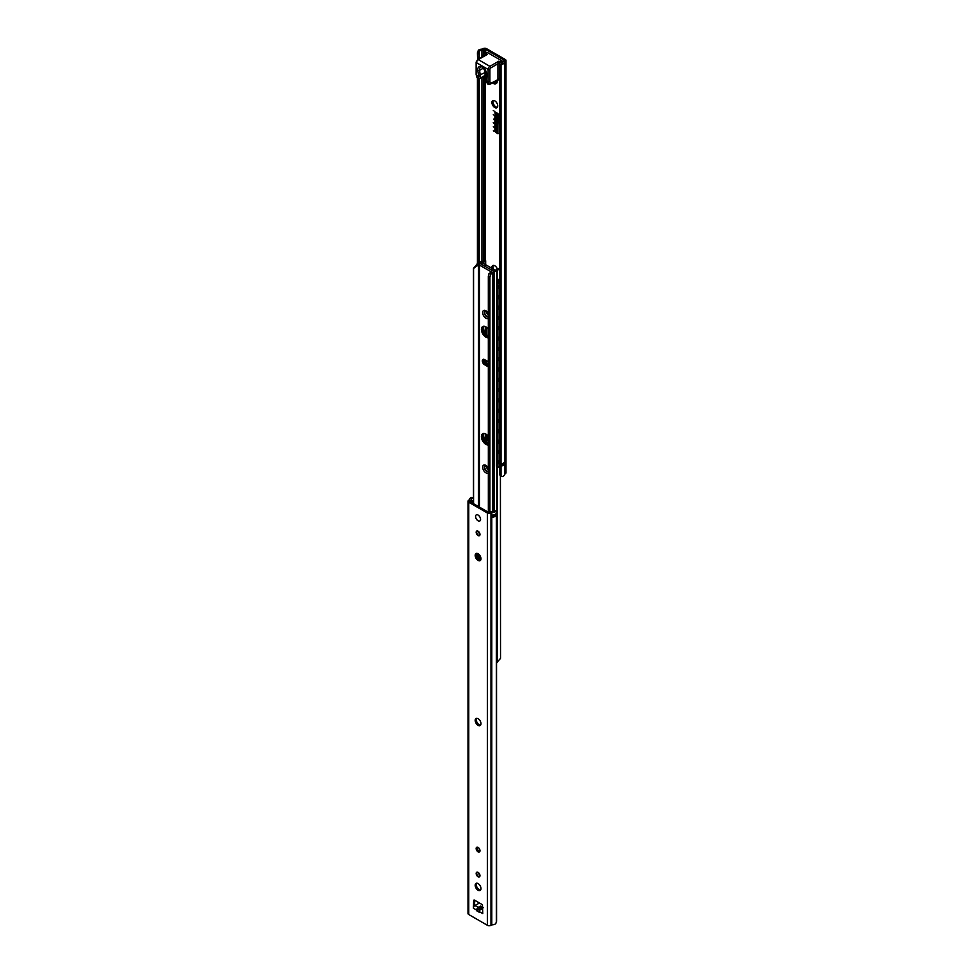 <?xml version="1.0" encoding="UTF-8"?>
<svg xmlns="http://www.w3.org/2000/svg" width="974" height="974" viewBox="0 0 974 974"><rect width="100%" height="100%" fill="white"/><g stroke="black" fill="none" stroke-linecap="round" stroke-linejoin="round"><path stroke-width="1.46" d="M495.389 115.358L494.853 111.45L495.389 115.005L496.375 115.309L496.533 112.594L498.201 113.995L497.665 133.681L494.853 131.441L495.169 116.113L495.169 131.624L497.884 133.195L497.884 113.812L496.752 112.972L496.533 115.845L495.389 115.358L496.545 115.821M494.902 111.474L495.437 115.334M496.777 112.972L497.933 113.788L497.872 133.316M494.902 115.955L494.902 131.417L498.067 133.706M496.557 112.582L496.326 115.443M496.935 125.646L496.168 124.051M495.924 123.674A1.266 0.731 -120 0 0 495.681 124.246L495.681 124.392A1.266 0.731 -120 0 0 497.178 126.011A1.266 0.731 60 0 1 495.632 124.416L495.632 124.27A1.266 0.731 60 0 1 497.422 125.293L497.422 125.451A1.266 0.731 60 0 1 497.166 126.036M495.681 120.216L496.375 122.067L495.632 120.192L497.422 121.226L496.691 121.166L497.422 123.028L496.375 122.067M495.681 121.665L497.422 122.98M496.691 121.166L497.422 121.531M495.924 117.184A1.266 0.731 -120 0 0 495.681 117.744L495.681 117.903A1.266 0.731 -120 0 0 496.083 118.998M496.168 117.55L496.083 119.084A1.266 0.731 60 0 1 495.632 117.927L495.632 117.769A1.266 0.731 60 0 1 497.422 118.804L497.422 118.962A1.266 0.731 60 0 1 496.971 119.595L496.168 117.55L497.02 119.571A1.266 0.731 -120 0 0 497.178 119.522M496.168 127.29L496.083 128.824A1.266 0.731 60 0 1 495.632 127.667L495.632 127.509A1.266 0.731 60 0 1 497.422 128.544L497.422 128.702A1.266 0.731 60 0 1 496.971 129.335L496.168 127.29L497.02 129.311A1.266 0.731 -120 0 0 497.178 129.262M495.924 126.924A1.266 0.731 -120 0 0 495.681 127.484L495.681 127.643A1.266 0.731 -120 0 0 496.083 128.738M495.632 131.283L496.533 130.966L497.422 132.768L495.632 131.283M495.681 131.259L497.422 132.683M495.632 129.932L497.422 131.332L495.632 129.932M495.681 129.956L497.422 131.271M493.903 123.308L493.294 122.627L493.903 123.308M493.294 110.549L493.964 110.926M493.294 114.676L493.964 115.054L493.294 114.676M493.94 118.95L493.964 119.705L493.94 118.95M493.343 130.796L493.964 131.161L493.343 130.796M493.964 127.156L493.294 126.766L493.964 127.156M504.362 60.242L485.259 49.211L483.567 49.674A2.52 1.461 180 0 1 481.947 50.1A3.032 1.753 0 0 0 480.012 50.599L478.271 50.319A4.675 2.691 180 0 1 482.203 49.15L483.031 48.7A2.52 1.461 180 0 1 486.598 48.7L505.25 59.475A2.52 1.461 180 0 1 505.993 60.498A2.52 1.461 180 0 1 505.25 61.532L504.483 62.007A4.675 2.691 180 0 1 504.483 62.044A4.675 2.691 180 0 1 502.438 64.272L501.975 63.273A3.032 1.753 0 0 0 502.827 62.153A2.52 1.461 180 0 1 503.57 61.216L504.362 60.765M492.235 269.189A4.103 2.374 60 0 1 492.759 265.573A4.103 2.374 60 0 1 494.816 265.78A4.103 2.374 60 0 1 497.288 268.8M494.816 100.858A4.103 2.374 60 0 1 497.495 104.474A4.103 2.374 60 0 1 496.862 107.761A4.103 2.374 60 0 1 492.759 105.387A4.103 2.374 60 0 1 492.759 100.651A4.103 2.374 60 0 1 494.816 100.858M496.813 80.282A3.287 1.899 60 0 1 496.448 83.338L495.559 83.861A3.287 1.899 60 0 1 492.734 82.644M505.993 60.498L505.993 472.804A2.52 1.461 180 0 1 505.25 473.827L504.52 474.253L504.483 463.49A4.675 2.691 180 0 1 504.483 463.527A4.675 2.691 180 0 1 501.013 466.132A4.602 2.666 180 0 1 501.001 466.096L499.954 466.108L499.613 463.307M504.52 463.429L504.422 463.527A4.602 2.666 180 0 1 504.252 464.221A2.52 1.461 0 0 0 502.608 464.196A2.52 1.461 0 0 0 501.013 465.085M504.252 464.221L504.252 462.285M504.422 463.527L504.422 461.907M504.483 463.563L504.483 474.314A4.675 2.691 180 0 1 504.483 474.35A4.675 2.691 180 0 1 502.438 476.578L501.013 476.517L501.013 464.074A4.675 2.691 0 0 0 504.483 461.469A4.675 2.691 0 0 0 504.483 461.42L504.52 61.959M500.052 464.123L501.013 464.062L501.001 466.096L500.052 466.181L499.65 474.119A2.52 1.997 155.1 0 0 499.796 474.813L500.21 475.714M504.483 463.49L504.483 474.35M501.013 465.134A3.032 1.753 0 0 0 502.608 464.196M478.952 58.817L479.208 51.817L480.012 50.599M478.952 263.357L478.952 78.638M500.003 464.074L500.319 65.928A2.52 1.997 -24.9 0 1 501.013 65.088L502.438 64.272M501.975 63.273L500.599 64.162A2.52 1.997 155.1 0 0 499.65 65.94L500.003 66.719M499.65 474.119L499.65 465.438M499.65 463.295L499.65 65.94M495.401 81.098A2.301 1.327 60 0 1 495.072 83.009A2.301 1.327 60 0 1 493.246 82.34M493.392 100.468A4.103 2.374 -120 0 0 493.879 104.742A4.103 2.374 -120 0 0 497.337 107.298M493.392 265.378A4.103 2.374 -120 0 0 494.378 270.419M495.912 80.805A3.287 1.899 60 0 1 495.559 83.861M478.271 50.319L477.613 53.789L478.952 53.996M477.43 52.718L477.613 59.597M501.013 476.517A2.52 1.997 -24.9 0 1 500.319 475.896L500.319 466.242M485.259 311.071A3.263 1.887 -120 0 0 485.283 314.626A3.263 1.887 -120 0 0 488.327 316.781A3.263 1.887 60 0 1 488.242 316.793A3.263 1.887 60 0 1 485.381 314.772A3.263 1.887 60 0 1 485.052 311.278A3.263 1.887 60 0 1 485.271 311.071M473.449 268.629L473.449 503.655L473.449 268.666L476.03 266.365A4.602 2.666 0 0 0 478.38 264.441L492.223 272.428A4.602 2.666 0 0 0 488.887 273.791L488.473 277.334L489.922 277.249L489.91 276.226M488.327 337.722A6.307 3.64 60 0 1 485.88 337.15A6.307 3.64 60 0 1 481.765 331.598A6.307 3.64 60 0 1 482.727 326.534A6.307 3.64 60 0 1 488.327 329.102M488.327 444.923A6.307 3.64 60 0 1 485.88 444.351A6.307 3.64 60 0 1 481.765 438.787A6.307 3.64 60 0 1 482.727 433.734A6.307 3.64 60 0 1 488.327 436.303L488.315 436.632A7.573 4.371 -120 0 1 487.986 435.865M488.327 366.577A3.153 1.826 60 0 1 487.219 366.273L484.541 364.726A3.153 1.826 60 0 1 482.483 361.951A3.153 1.826 60 0 1 482.97 359.418A3.153 1.826 60 0 1 484.541 359.576L487.219 361.123A3.153 1.826 60 0 1 488.327 362.097M485.259 465.682A3.263 1.887 -120 0 0 485.283 469.237A3.263 1.887 -120 0 0 488.327 471.392A3.263 1.887 60 0 1 488.242 471.404A3.263 1.887 60 0 1 485.381 469.383A3.263 1.887 60 0 1 485.052 465.889A3.263 1.887 60 0 1 485.271 465.682M484.541 359.576A3.153 1.826 -120 0 0 486.781 363.436L485.661 364.081L488.327 365.627L485.661 364.081A3.153 1.826 60 0 1 483.628 359.272A3.153 1.826 -120 0 0 485.661 364.081L484.541 364.726M489.922 512.324L489.922 277.249L491.091 273.657A3.032 1.753 180 0 1 492.406 273.329A1.899 1.096 0 0 0 493.307 273.085A2.277 1.315 0 0 0 494.098 272.087A2.277 1.315 0 0 0 493.428 271.162L480.572 263.735A2.277 1.315 0 0 0 477.248 263.808A1.899 1.096 0 0 0 476.822 264.331A3.032 1.753 180 0 1 476.237 265.086L473.461 268.422M487 443.706A6.307 3.64 -120 0 0 488.327 444.241A6.307 3.64 60 0 1 483.396 439.53A6.307 3.64 60 0 1 483.335 433.491A6.307 3.64 -120 0 0 483.043 438.653A6.307 3.64 -120 0 0 487 443.706M487 336.505A6.307 3.64 -120 0 0 488.327 337.041A6.307 3.64 60 0 1 483.396 332.329A6.307 3.64 60 0 1 483.335 326.302A6.307 3.64 -120 0 0 483.043 331.464A6.307 3.64 -120 0 0 487 336.505M488.327 276.007L488.339 512.251L488.327 276.007M478.38 264.441L478.38 506.504M478.38 553.938L478.38 556.58M484.078 261.775L482.909 261.239L485.113 261.117A4.602 2.666 180 0 1 481.777 262.481L495.62 270.468A4.602 2.666 180 0 1 497.97 268.544L497.763 269.81L499.65 269.749M500.429 269.628L497.97 268.544M485.113 261.117L485.661 265.391L485.673 260.801M481.777 263.15L481.777 262.481M499.65 279.733A2.52 1.461 180 0 1 497.154 280.707A1.899 1.096 0 0 0 497.178 280.622A3.032 1.753 180 0 1 499.65 279.209M497.154 282.119L497.154 280.707M497.763 269.81A3.032 1.753 0 0 0 497.178 270.565A1.899 1.096 180 0 1 496.752 271.089A2.277 1.315 180 0 1 493.428 271.162L480.572 263.735A2.277 1.315 180 0 1 479.902 262.81A2.277 1.315 180 0 1 480.693 261.823A1.899 1.096 180 0 1 481.594 261.568A3.032 1.753 0 0 0 482.909 261.239M500.429 658.497L497.763 661.504A3.032 1.753 0 0 0 497.178 662.259A1.899 1.096 180 0 1 496.752 662.77A2.277 1.315 180 0 1 496.57 662.88M486.757 360.855L486.757 363.424L488.327 364.337M484.054 433.442A6.307 3.64 -120 0 0 488.327 443.182M484.054 326.241A6.307 3.64 -120 0 0 488.327 335.981M500.405 476.03L500.539 658.156M469.638 501.452L488.741 512.482L490.433 512.032A2.52 1.461 180 0 1 492.053 511.606A3.032 1.753 0 0 0 493.988 511.107L495.729 511.374A4.675 2.691 180 0 1 491.797 512.555L490.969 513.006A2.52 1.461 180 0 1 487.402 513.006L468.75 502.231A2.52 1.461 180 0 1 468.007 501.196A2.52 1.461 180 0 1 468.75 500.173L469.517 499.686A4.675 2.691 180 0 1 469.517 499.65A4.675 2.691 180 0 1 471.562 497.422L472.025 498.432A3.032 1.753 0 0 0 471.173 499.54A2.52 1.461 180 0 1 470.43 500.478L469.638 500.94M477.394 847.149A2.715 1.571 -120 0 0 477.832 849.754A2.715 1.571 -120 0 0 479.865 851.434M474.752 900.268L474.508 905.82A2.204 1.278 120 0 1 474.947 905.479L479.135 903.227A1.266 0.731 0 0 1 479.61 903.068M476.663 883.187A4.103 2.374 -120 0 0 477.138 887.472A4.103 2.374 -120 0 0 480.608 890.029M476.663 718.264A4.103 2.374 -120 0 0 477.138 722.55A4.103 2.374 -120 0 0 480.608 725.106M476.663 553.354A4.103 2.374 -120 0 0 477.138 557.627A4.103 2.374 -120 0 0 480.608 560.184M478.076 847.404A2.715 1.571 60 0 1 479.841 849.791A2.715 1.571 60 0 1 479.427 851.97A2.715 1.571 60 0 1 476.712 850.399A2.715 1.571 60 0 1 476.712 847.27A2.715 1.571 60 0 1 478.076 847.404M483.348 907.658L480.462 908.937A1.157 0.67 60 0 1 481.034 908.998L482.593 908.097M477.443 910.276L476.676 910.751L476.676 910.081A1.157 0.67 0 0 0 477.443 910.276L479.05 908.803A1.157 0.67 -120 0 0 478.234 907.378A2.204 1.278 120 0 0 476.822 909.241A2.204 1.278 120 0 0 476.676 910.081L473.388 908.194L473.656 900.609A1.266 0.731 60 0 1 474.545 900.146L481.594 904.225A1.266 0.731 60 0 1 482.495 905.71L482.763 913.6L479.476 911.701L479.476 912.37L479.549 910.361L479.135 911.262A1.157 0.67 0 0 0 479.476 911.701A2.204 1.278 -60 0 1 479.622 910.86A2.204 1.278 -60 0 1 481.034 908.998L482.678 909.947M482.556 907.208L480.547 906.051L479.878 908.669L478.38 909.679A1.266 0.731 -60 0 0 478.38 909.692M496.521 514.662L496.57 921.282L495.729 923.681A4.675 2.691 180 0 1 491.797 924.85L490.969 925.3A2.52 1.461 180 0 1 487.402 925.3L468.75 914.525A2.52 1.461 180 0 1 468.007 913.502L468.007 501.196M478.076 883.576A4.103 2.374 60 0 1 480.754 887.192A4.103 2.374 60 0 1 480.121 890.48A4.103 2.374 60 0 1 476.018 888.118A4.103 2.374 60 0 1 476.018 883.381A4.103 2.374 60 0 1 478.076 883.576M478.076 718.666A4.103 2.374 60 0 1 480.754 722.282A4.103 2.374 60 0 1 480.121 725.569A4.103 2.374 60 0 1 476.018 723.195A4.103 2.374 60 0 1 476.018 718.459A4.103 2.374 60 0 1 478.076 718.666M478.076 553.743A4.103 2.374 60 0 1 480.754 557.359A4.103 2.374 60 0 1 480.121 560.647A4.103 2.374 60 0 1 476.018 558.272A4.103 2.374 60 0 1 476.018 553.536A4.103 2.374 60 0 1 478.076 553.743M478.076 515.039A3.531 2.045 -120 0 0 475.58 516.476A3.531 2.045 -120 0 0 478.076 520.81A3.531 2.045 -120 0 0 480.572 519.361A3.531 2.045 -120 0 0 478.076 515.039L478.076 515.039A3.47 2.009 -120 0 0 475.616 516.5A3.47 2.009 -120 0 0 478.076 520.761A3.47 2.009 -120 0 0 480.523 519.337A3.47 2.009 -120 0 0 478.076 515.088L478.514 515.343A2.837 1.644 -120 0 0 478.514 515.343A2.837 1.644 -120 0 0 478.307 515.234M473.388 908.194A2.204 1.278 -60 0 1 474.508 905.82M474.508 905.747L473.388 906.38M472.621 501.987A2.52 1.461 180 0 1 471.16 502.121A2.52 1.461 0 0 0 471.173 502.121A3.032 1.753 180 0 1 471.392 501.561A2.52 1.461 0 0 0 473.023 500.612A3.032 1.753 180 0 1 473.401 500.539L473.401 498.396A2.52 1.997 -24.9 0 1 473.449 498.42M472.987 500.673L472.987 500.624A3.032 1.753 180 0 0 471.392 501.561M471.16 502.341L471.173 499.54M496.509 514.759L496.509 512.835L496.314 515.185A2.52 1.461 0 0 0 494.658 515.173A2.52 1.461 180 0 0 493.063 516.05M496.57 921.124L496.375 515.197A4.675 2.691 180 0 1 491.797 517.194L491.858 517.157A4.602 2.666 180 0 0 493.063 517.06L493.063 515.039M491.712 512.58L491.797 515.124A4.675 2.691 0 0 0 496.375 513.128L496.57 512.653M493.063 516.098A3.032 1.753 0 0 0 494.658 515.173M494.792 510.741L496.363 510.985L496.57 512.726M473.449 497.811A2.52 1.997 155.1 0 0 472.987 497.483L471.562 497.422M472.025 498.432L473.401 498.396M478.478 531.585A2.301 1.327 -120 0 0 479.829 533.935M478.478 872.765A2.301 1.327 -120 0 0 479.829 875.115M495.729 511.374L496.375 510.985L495.729 511.374M486.196 72.49L485.198 72.514A1.266 0.925 119.3 0 1 485.174 72.551L486.927 74.401M486.111 79.43L486.111 80.623A5.053 2.91 60 0 1 486.148 80.002L486.805 75.68A6.441 3.713 -120 0 0 482.313 66.999A6.441 3.713 -120 0 0 477.82 70.493L478.478 75.558L485.174 72.551A6.307 3.64 60 0 1 485.21 73.415A6.307 3.64 60 0 1 484.614 75.643A1.266 0.998 -144.9 0 1 486.282 76.094L486.282 76.094A7.573 4.371 -120 0 0 486.282 76.082L484.358 76.009L480.219 78.188A1.266 1.132 -155.1 0 1 478.587 77.981L478.234 78.724L480.085 78.48M476.517 61.691A1.266 0.731 0 0 0 476.14 62.202L476.14 74.535L476.834 77.202L478.587 78.529M484.37 260.691L484.614 75.643L480.219 78.188L480.304 76.082L478.514 76.252L476.517 75.083L476.517 62.713L488.12 69.422L488.12 81.792L486.111 80.623M486.927 82.607L486.111 80.635M488.838 84.47L490.409 83.557L489.898 81.646L488.12 81.792L488.838 84.47L488.059 84.397M485.21 55.214L487.219 54.471L484.553 55.019A1.266 0.706 1.5 0 1 484.894 55.396A1.266 0.731 0 0 0 484.541 55.055L484.541 55.591M477.406 60.145A1.266 0.731 60 0 1 478.295 59.621L487.219 54.471L485.88 53.704A1.266 0.731 -60 0 0 485.21 54.434L485.259 55.177M476.164 74.669L477.223 77.762M498.152 62.677L499.492 62.677L498.822 61.167L497.933 63.748A1.266 0.706 -178.5 0 1 499.711 63.773L499.492 62.677A1.266 0.731 -60 0 1 500.161 61.946L498.822 61.167L489.898 66.329A2.52 1.461 120 0 0 488.12 69.422A1.266 0.731 0 0 0 489.898 69.422A1.266 0.731 -60 0 1 490.799 67.876L497.933 63.748L497.933 79.15A1.266 0.731 180 0 1 499.65 79.101M499.723 65.428L499.711 63.773A1.266 0.731 0 0 0 497.933 63.809M497.933 79.15L497.933 79.211A1.266 0.755 178.5 0 1 499.65 79.138M499.418 79.466L499.455 79.491A1.266 1.254 0 0 0 498.152 79.503L498.238 79.466M489.666 84.409L499.711 79.174M490.409 83.557L498.152 79.503M502.986 61.752A3.786 2.192 -120 0 0 501.951 60.912L487.67 52.669A3.786 2.192 -120 0 0 485.77 52.486L483.993 53.509L482.836 55.761A1.266 0.731 180 0 0 483.201 56.273A2.52 1.461 60 0 1 484.541 55.055M477.138 553.378L477.382 554.206A7.573 4.371 -120 0 0 480.827 559.733M479.732 560.05A7.573 4.371 60 0 1 476.444 554.559L476.335 554.206M494.159 510.936A3.153 1.826 -60 0 1 494.22 510.973L494.159 510.936A3.153 1.826 -60 0 0 492.576 511.094L491.639 511.642M472.5 503.108L473.449 502.56M488.327 438.726A7.573 4.371 60 0 1 486.757 435.415L486.55 434.477M486.757 435.415L486.379 437.923L486.757 437.18L488.327 439.712M499.65 280.244L498.384 280.975A3.153 1.826 -60 0 0 496.728 282.777L496.728 285.175L497.884 284.396L497.884 466.339L496.874 465.937A3.153 1.826 120 0 0 497.519 467.082A3.153 1.826 120 0 0 499.09 466.923L499.54 466.668A2.52 1.461 -60 0 1 497.884 466.339M496.484 466.217L496.728 282.777M499.65 466.826L496.801 466.668A3.153 1.826 -60 0 1 496.728 466.619L496.874 465.937M496.728 466.619L496.728 465.56M499.65 288.706A2.654 1.534 -60 0 1 499.114 288.584A2.654 1.534 -60 0 1 498.554 287.367A2.654 1.534 -60 0 1 499.65 284.773M499.65 299.018A2.654 1.534 -60 0 1 499.114 298.896A2.654 1.534 -60 0 1 498.554 297.679A2.654 1.534 -60 0 1 499.65 295.085M499.65 309.318A2.654 1.534 -60 0 1 499.114 309.196A2.654 1.534 -60 0 1 498.554 307.979A2.654 1.534 -60 0 1 499.65 305.398M499.65 319.63A2.654 1.534 -60 0 1 499.114 319.509A2.654 1.534 -60 0 1 498.554 318.291A2.654 1.534 -60 0 1 499.65 315.698M499.65 329.93A2.654 1.534 -60 0 1 499.114 329.809A2.654 1.534 -60 0 1 498.554 328.603A2.654 1.534 -60 0 1 499.65 326.01M499.65 340.243A2.654 1.534 -60 0 1 499.114 340.121A2.654 1.534 -60 0 1 498.554 338.903A2.654 1.534 -60 0 1 499.65 336.322M499.65 350.555A2.654 1.534 -60 0 1 499.114 350.433A2.654 1.534 -60 0 1 498.554 349.216A2.654 1.534 -60 0 1 499.65 346.622M499.65 360.855A2.654 1.534 -60 0 1 499.114 360.733A2.654 1.534 -60 0 1 498.554 359.528A2.654 1.534 -60 0 1 499.65 356.934M499.65 371.167A2.654 1.534 -60 0 1 499.114 371.045A2.654 1.534 -60 0 1 498.554 369.828A2.654 1.534 -60 0 1 499.65 367.235M499.65 381.479A2.654 1.534 -60 0 1 499.114 381.345A2.654 1.534 -60 0 1 498.554 380.14A2.654 1.534 -60 0 1 499.65 377.547M499.65 391.779A2.654 1.534 -60 0 1 499.114 391.658A2.654 1.534 -60 0 1 498.554 390.44A2.654 1.534 -60 0 1 499.65 387.859M499.65 402.092A2.654 1.534 -60 0 1 499.114 401.97A2.654 1.534 -60 0 1 498.554 400.752A2.654 1.534 -60 0 1 499.65 398.159M499.65 412.392A2.654 1.534 -60 0 1 499.114 412.27A2.654 1.534 -60 0 1 498.554 411.065A2.654 1.534 -60 0 1 499.65 408.471M499.65 422.704A2.654 1.534 -60 0 1 499.114 422.582A2.654 1.534 -60 0 1 498.554 421.365A2.654 1.534 -60 0 1 499.65 418.771M499.65 433.016A2.654 1.534 -60 0 1 499.114 432.882A2.654 1.534 -60 0 1 498.554 431.677A2.654 1.534 -60 0 1 499.65 429.084M499.65 443.316A2.654 1.534 -60 0 1 499.114 443.194A2.654 1.534 -60 0 1 498.554 441.977A2.654 1.534 -60 0 1 499.65 439.396M499.65 453.628A2.654 1.534 -60 0 1 499.114 453.507A2.654 1.534 -60 0 1 498.554 452.289A2.654 1.534 -60 0 1 499.65 449.696M499.613 463.941A2.654 1.534 -60 0 1 499.114 463.807A2.654 1.534 -60 0 1 498.554 462.601A2.654 1.534 -60 0 1 499.65 460.008M498.664 463.247A2.654 1.534 120 0 0 499.65 462.747M498.664 391.098A2.654 1.534 120 0 0 499.65 390.598M498.664 360.173A2.654 1.534 120 0 0 499.65 359.674M498.664 329.249A2.654 1.534 120 0 0 499.65 328.749M498.664 308.636A2.654 1.534 120 0 0 499.65 308.137M498.664 288.012A2.654 1.534 120 0 0 499.65 287.525M485.259 260.642L485.259 75.814M485.259 52.779L485.259 49.211M504.459 463.466L504.459 461.749M500.259 466.205L500.259 464.184M499.954 466.108L499.954 464.05M484.37 53.29L484.37 49.211M483.567 260.898L483.567 76.459M483.567 53.826L483.567 49.674M481.947 261.519L481.947 77.409M481.947 57.089L481.947 50.1M479.208 263.357L479.208 78.663M479.208 58.671L479.208 51.817M504.483 461.42L504.483 62.08M501.013 464.062L501.013 65.088M500.319 464.172L500.319 65.928M477.613 263.613L477.613 77.981M477.43 263.698L477.43 77.883L477.43 263.698M505.25 473.827L505.25 61.532M488.327 314.078A2.484 1.437 60 0 1 487.438 312.508M486.44 311.522A3.117 1.802 -120 0 0 488.327 315.235M488.327 313.47A4.553 2.63 -120 0 0 485.88 310.755A4.553 2.63 -120 0 0 482.958 314.346A4.553 2.63 -120 0 0 488.327 318.315M488.327 316.867A3.299 1.899 60 0 1 485.015 314.846A3.299 1.899 60 0 1 485.149 311.108L488.327 314.018M479.415 264.356L479.415 507.101M479.415 554.888L479.415 558.163M488.327 468.08A4.553 2.63 -120 0 0 485.88 465.377A4.553 2.63 -120 0 0 482.958 468.957A4.553 2.63 -120 0 0 488.327 472.926M488.327 471.477A3.299 1.899 60 0 1 485.015 469.456A3.299 1.899 60 0 1 485.149 465.718L488.327 468.64M488.327 365.64L487.219 366.273M491.091 273.657L488.887 273.791M488.473 277.334L488.473 512.336M476.03 266.365L476.237 265.086M473.571 268.081L473.571 503.728M492.406 273.329L492.406 511.192M478.514 264.356L478.514 506.59M478.514 554.036L478.514 556.824M493.307 273.085L493.307 510.814M488.327 468.689A2.484 1.437 60 0 1 487.438 467.118M486.44 466.144A3.117 1.802 -120 0 0 488.327 469.845M485.661 440.796L485.661 433.929L485.673 440.808M485.661 362.45L485.661 360.222L485.673 362.462M485.661 333.607L485.661 326.728L485.673 333.619M497.178 280.622L497.178 270.565M496.752 662.77L496.752 466.643M496.752 282.728L496.752 271.089M497.178 662.259L497.178 466.887M480.219 909.472A1.157 0.67 60 0 1 480.462 908.937L479.135 911.177M480.547 906.051L478.234 907.378L474.947 905.479M479.05 908.803L480.17 908.158M487.402 925.3L487.402 513.006M468.75 914.525L468.75 502.231M479.476 912.37L476.676 910.751M478.076 531.195A2.679 1.546 -120 0 0 476.432 533.533A2.679 1.546 -120 0 0 479.719 535.432A2.679 1.546 -120 0 0 478.076 531.195M478.076 872.375A2.679 1.546 -120 0 0 476.432 874.713A2.679 1.546 -120 0 0 479.719 876.6A2.679 1.546 -120 0 0 478.076 872.375M479.342 910.24L478.38 909.679M482.118 907.987L480.511 907.062M474.496 900.122L473.656 900.609M491.858 517.157L491.858 515.124M491.773 517.182L491.773 515.136M490.969 925.3L490.969 513.006M491.712 924.874L491.712 517.218M491.797 924.85L491.797 517.194M496.375 922.427L496.375 515.197M470.43 501.914L470.43 500.478M479.963 534.312A2.301 1.327 60 0 1 479.488 535.225A2.301 1.327 60 0 1 477.187 533.898A2.301 1.327 60 0 1 477.187 531.232A2.301 1.327 60 0 1 478.21 531.28M479.963 875.492A2.301 1.327 60 0 1 479.488 876.405A2.301 1.327 60 0 1 477.187 875.066A2.301 1.327 60 0 1 477.187 872.412A2.301 1.327 60 0 1 478.21 872.461M496.375 513.128L496.375 510.985M491.797 515.124L491.797 512.555M486.014 72.49A1.266 0.718 112.7 0 1 485.673 73.245M485.149 72.514L486.026 72.003M478.514 76.24L478.587 77.981M486.148 80.002A1.266 0.84 -171.4 0 1 485.795 79.296L485.734 80.038M486.805 75.68A1.266 0.84 -171.4 0 1 486.452 74.974L485.795 79.296M477.82 70.493L479.598 70.323A5.174 2.983 60 0 1 480.62 67.255C482.081 65.684 484.017 68.265 486.452 74.974M480.304 76.082A6.307 3.64 -120 0 0 480.243 75.388L479.598 70.323L483.372 68.143M478.478 75.558A5.053 2.91 60 0 1 478.514 76.252M487.67 52.669L485.88 53.704A3.786 2.192 -120 0 0 483.993 53.509M485.332 55.141L477.662 59.56L476.14 62.202A1.266 0.731 0 0 0 476.517 62.713A2.52 1.461 -60 0 1 478.295 59.621L489.898 66.329A1.266 0.731 60 0 1 490.799 67.876M499.723 63.809A2.52 1.461 60 0 1 500.295 64.442M501.72 63.42A3.786 2.192 -120 0 0 500.161 61.946L501.951 60.912M489.898 81.646L489.898 69.422M476.444 554.559L476.444 555.935M471.781 502.694L473.449 501.732M499.65 281.072L498.384 280.975M497.884 284.396A2.52 1.461 -60 0 1 499.54 282.168L499.65 282.107M496.874 284.944A3.153 1.826 120 0 1 499.09 281.389L499.54 282.168M486.732 442.013L487.243 437.63M486.757 327.447L486.757 334.837M504.483 461.469L504.483 62.044M494.098 272.087L494.098 510.9M483.981 260.715L485.624 260.618M479.902 263.479L479.902 262.81M477.187 531.232L478.149 531.366C479.926 533.789 480.377 535.067 479.488 535.225M477.187 872.412L478.149 872.546C479.926 874.956 480.377 876.247 479.488 876.405M496.57 512.689L496.57 511.399M485.746 80.172L487.341 83.496M482.836 56.577L482.836 55.761M498.773 288.243A2.52 2.52 0 0 0 499.65 288.535M498.773 298.543A2.52 2.52 0 0 0 499.65 298.835M498.773 308.855A2.52 2.52 0 0 0 499.65 309.148M498.773 319.168A2.52 2.52 0 0 0 499.65 319.448M498.773 329.468A2.52 2.52 0 0 0 499.65 329.76M498.773 339.78A2.52 2.52 0 0 0 499.65 340.072M498.773 350.08A2.52 2.52 0 0 0 499.65 350.372M498.773 360.392A2.52 2.52 0 0 0 499.65 360.684M498.773 370.704A2.52 2.52 0 0 0 499.65 370.997M473.449 501.513L471.599 502.584M485.831 441.015L486.269 434.294M486.269 327.094L486.269 334.338M486.269 360.575L486.269 363.083M498.773 381.004A2.52 2.52 0 0 0 499.65 381.297M498.773 391.317A2.52 2.52 0 0 0 499.65 391.609M498.773 401.617A2.52 2.52 0 0 0 499.65 401.909M498.773 411.929A2.52 2.52 0 0 0 499.65 412.221M498.773 422.241A2.52 2.52 0 0 0 499.65 422.533M498.773 432.541A2.52 2.52 0 0 0 499.65 432.833M498.773 442.853A2.52 2.52 0 0 0 499.65 443.146M498.773 453.166A2.52 2.52 0 0 0 499.65 453.446M498.773 463.466A2.52 2.52 0 0 0 499.613 463.758"/></g></svg>
